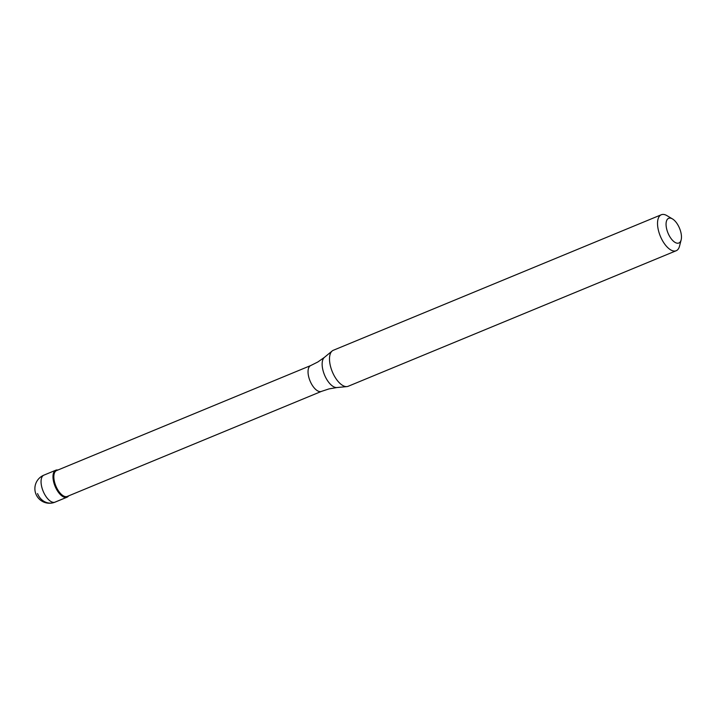 <?xml version="1.0" encoding="UTF-8"?>
<svg xmlns="http://www.w3.org/2000/svg" width="717" height="717" viewBox="0 0 717 717"><rect width="100%" height="100%" fill="white"/><g stroke="black" fill="none" stroke-linecap="round" stroke-linejoin="round"><path stroke-width="1.08" d="M54.806 485.588A14.609 6.838 -112.5 0 1 55.836 470.209A14.609 6.838 -112.5 0 1 57.88 470.029A14.609 6.838 67.5 0 0 54.806 485.588A14.609 6.838 67.5 0 0 68.572 495.895A14.609 6.838 -112.5 0 1 66.995 497.213A14.609 6.838 -112.5 0 1 54.806 485.588M56.571 470.576A13.99 6.552 67.5 0 0 55.585 485.301A13.99 6.552 67.5 0 0 67.255 496.433L321.449 391.392A13.99 6.552 -112.5 0 1 309.78 380.261A13.99 6.552 -112.5 0 1 310.766 365.536L56.571 470.576M661.325 214.742L333.297 350.29A19.476 9.115 67.5 0 0 332.177 350.971A19.476 9.115 67.5 0 0 331.926 370.788A19.476 9.115 67.5 0 0 346.903 386.597A19.476 9.115 67.5 0 0 348.166 386.284L676.203 250.735A19.476 9.115 -112.5 0 1 659.954 235.239A19.476 9.115 -112.5 0 1 661.325 214.742A19.476 9.115 -112.5 0 1 666.918 215.629L672.51 218.945A13.336 6.238 -112.5 0 1 679.806 228.956A13.336 6.238 -112.5 0 1 681.15 239.863A13.336 6.238 -112.5 0 1 675.226 242.498A13.336 6.238 -112.5 0 1 667.733 232.38A13.336 6.238 -112.5 0 1 672.51 218.945M681.15 239.863L679.528 246.164A19.476 9.115 -112.5 0 1 676.203 250.735M37.553 493.574A14.609 12.888 -105.8 0 0 54.716 502.258L66.645 497.329M55.836 470.209L43.907 475.138A14.609 6.838 67.5 0 0 42.877 490.518A14.609 6.838 67.5 0 0 55.066 502.142L66.995 497.213M310.766 365.536L317.855 361.977L324.416 357.362A16.5 7.717 67.5 0 0 324.201 374.157A16.5 7.717 67.5 0 0 336.891 387.547L328.986 388.91L321.449 391.392M43.907 475.138A14.609 14.609 0 0 0 35.85 493.87A14.609 14.609 0 0 0 55.066 502.142M324.416 357.362L332.177 350.971M336.891 387.547L346.903 386.597"/></g></svg>
